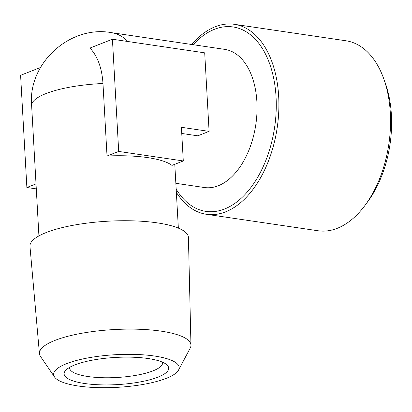 <?xml version="1.0" encoding="UTF-8"?>
<svg xmlns="http://www.w3.org/2000/svg" width="412" height="412" viewBox="0 0 412 412"><rect width="100%" height="100%" fill="white"/><g stroke="black" fill="none" stroke-linecap="round" stroke-linejoin="round"><path stroke-width="0.62" d="M154.552 356.04A62.845 16.341 176.8 0 0 83.93 358.713A62.845 16.341 176.8 0 0 54.569 377.026A62.845 16.341 176.8 0 0 78.27 386.003A62.845 16.341 176.8 0 0 178.535 370.094A62.845 16.341 176.8 0 0 154.552 356.04M54.569 377.026L40.525 356.504A75.875 19.73 -3.2 0 1 39.444 353.656A75.875 19.73 -3.2 0 1 80.865 333.432A75.875 19.73 -3.2 0 1 161.247 331.166A75.875 19.73 -3.2 0 1 190.957 345.189A75.875 19.73 -3.2 0 1 190.2 348.135L178.535 370.094M148.196 358.538A52.37 13.617 -3.2 0 1 166.561 364.548A52.37 13.617 -3.2 0 1 146.039 380.714A52.37 13.617 -3.2 0 1 84.625 383.505A52.37 13.617 -3.2 0 1 65.848 370.177A52.37 13.617 -3.2 0 1 148.196 358.538M69.649 367.355A46.551 12.103 176.8 0 0 69.618 368.009A46.551 12.103 176.8 0 0 87.844 376.511A46.551 12.103 176.8 0 0 136.98 375.152A46.551 12.103 176.8 0 0 162.575 362.812A46.551 12.103 176.8 0 0 162.472 362.163M383.752 78.785L385.235 82.92A90.192 53.936 98.4 0 1 391.4 114.953A90.192 53.936 98.4 0 1 367.705 201.736L365.099 205.264A96.011 57.417 -81.6 0 0 390.318 112.883A96.011 57.417 -81.6 0 0 383.752 78.785A96.011 57.417 -81.6 0 0 346.054 40.793L234.413 24.323A96.011 57.417 98.4 0 1 278.677 96.418A96.011 57.417 98.4 0 1 206.391 214.292A96.011 57.417 98.4 0 1 176.351 192.316M206.391 214.292L318.033 230.756A96.011 57.417 -81.6 0 0 365.099 205.264M127.849 41.509A69.824 41.756 98.4 0 0 126.803 40.474A69.824 41.756 98.4 0 0 111.544 32.666L224.705 49.363A69.824 41.756 98.4 0 1 256.897 101.79A69.824 41.756 98.4 0 1 204.326 187.517L175.852 183.314M39.444 353.656L29.963 246.402A79.361 20.636 -3.2 0 1 73.279 225.251A79.361 20.636 -3.2 0 1 157.353 222.882A79.361 20.636 -3.2 0 1 188.428 237.544L190.957 345.189M209.09 131.382L204.702 52.844L112.425 39.233L118.697 151.431L107.027 156.014A69.824 18.159 -3.2 0 1 147.79 157.631A69.824 18.159 -3.2 0 1 171.979 165.403L183.294 160.958L181.409 127.298L209.09 131.382L197.781 135.826L181.754 133.462M107.027 156.014L102.974 83.487A69.824 18.159 176.8 0 0 88.343 84.563A69.824 18.159 176.8 0 0 31.636 105.647L38.924 235.906M40.52 67.475L20.6 75.298L26.873 187.496L36.014 183.907M36.292 188.887L26.873 187.496M112.425 39.233L89.94 48.065C97.582 56.109 101.929 67.918 102.974 83.487M191.606 44.481A96.011 57.417 98.4 0 1 234.413 24.323M183.294 160.958L118.697 151.431M193.146 44.707A93.205 55.738 98.4 0 1 276.05 96.949A93.205 55.738 98.4 0 1 241.396 198.084A93.205 55.738 98.4 0 1 176.176 189.17M174.786 164.3L178.355 228.109M111.544 32.666C70.241 24.885 27.63 63.051 31.636 105.647"/></g></svg>
